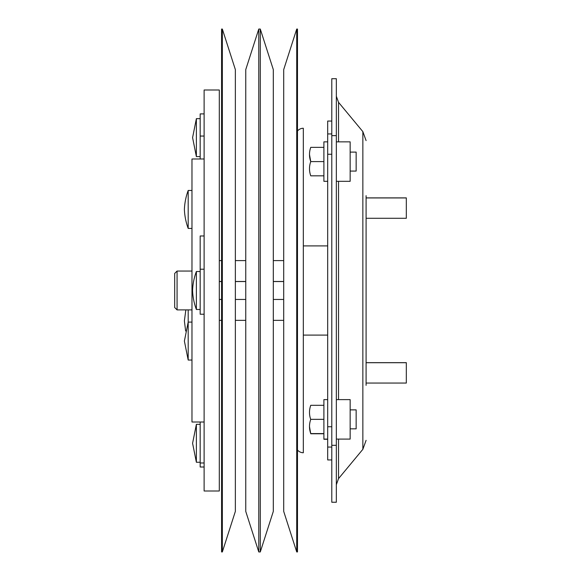 <?xml version="1.0" encoding="UTF-8"?>
<svg xmlns="http://www.w3.org/2000/svg" width="581" height="581" viewBox="0 0 581 581"><rect width="100%" height="100%" fill="white"/><g stroke="black" fill="none" stroke-linecap="round" stroke-linejoin="round"><path stroke-width="0.87" d="M283.702 320.356L273.31 320.356M245.756 320.356L235.356 320.356M221.579 320.356L219.306 320.356M283.702 260.593L273.31 260.593M245.756 260.593L235.356 260.593M221.579 260.593L219.306 260.593M283.702 281.487L273.31 281.487M245.756 281.487L235.356 281.487M221.579 281.487L219.306 281.487M283.702 281.545L273.31 281.545M245.756 281.545L235.356 281.545M221.579 281.545L219.306 281.545M204.12 422.002L191.977 422.002L191.977 158.998L204.12 158.998M191.977 360.046L188.186 360.046L188.186 309.898M204.12 235.98L200.176 235.98L200.176 269.214L204.12 269.214M188.186 190.466A62.516 62.516 0 0 0 184.388 209.443A62.516 62.516 0 0 0 188.186 228.42L188.186 190.466L191.977 190.466M188.186 228.42L191.977 228.42M188.186 360.046L184.388 341.069L188.186 322.092L191.977 322.092M204.12 314.219L200.176 314.219L200.176 269.214M196.378 271.523A59.458 59.458 0 0 0 192.587 290.5A59.458 59.458 0 0 0 196.378 309.477L196.378 271.523L200.176 271.523M196.378 309.477L200.176 309.477M204.12 290.5L204.12 90.004L219.306 90.004L219.306 490.996L204.12 490.996L204.12 290.5M200.176 158.998L200.176 113.912L204.12 113.912M200.176 156.609L196.378 156.609L196.378 118.655L200.176 118.655M204.12 467.008L200.176 467.008L200.176 422.002M200.176 462.258L196.378 462.258L196.378 424.312L200.176 424.312M283.702 299.455L273.31 299.455M245.756 299.455L235.356 299.455M221.579 299.455L219.306 299.455M303.326 335.092L327.691 335.092M303.326 245.908L327.691 245.908M297.479 131.008A7.589 7.589 0 0 1 303.326 128.256L303.326 452.744A7.589 7.589 0 0 1 297.479 449.992M331.787 459.949L327.691 459.949L327.691 121.051L331.787 121.051M258.77 29.05L245.756 69.611L245.756 511.389L258.77 551.95L260.288 551.95L260.288 29.05L258.77 29.05L258.77 551.95M260.288 29.05L273.31 69.611L273.31 511.389L260.288 551.95M235.356 69.611L235.356 511.389L222.341 551.95L222.341 29.05L235.356 69.611M222.341 29.05L221.579 29.05L221.579 551.95L222.341 551.95M296.724 29.05L296.724 551.95L297.479 551.95L297.479 29.05L296.724 29.05L283.702 69.611L283.702 511.389L296.724 551.95M336.341 399.619L350.154 399.619L350.154 439.091L336.341 439.091M366.095 224.055L366.095 220.569M366.095 195.674L366.095 385.334M336.341 141.858L350.154 141.858L350.154 181.323L336.341 181.323M336.341 445.315L336.341 502.238L331.787 502.238L331.787 445.315L336.341 445.315L336.341 135.634L331.787 135.634L331.787 445.315M331.787 135.634L331.787 78.704L336.341 78.704L336.341 135.634M366.095 360.38L366.095 356.887M309.477 154.473L310.748 161.591C309.077 166.326 309.077 171.068 310.748 175.825L323.893 175.825M323.893 161.591L310.748 161.591C309.077 156.855 309.077 152.113 310.748 147.356C309.077 147.356 309.077 147.356 310.748 147.356C309.077 147.356 309.077 147.356 310.748 147.356L323.893 147.356M174.678 307.509L174.678 273.44L177.067 271.051L177.067 309.898L174.678 307.509M191.977 271.051L177.067 271.051M191.977 309.898L177.067 309.898M327.691 141.858L323.893 141.858L323.893 181.323L327.691 181.323M350.154 171.075L356.153 171.075L356.153 152.106L350.154 152.106M327.691 439.265L323.893 439.265L323.893 399.619L327.691 399.619M323.893 405.306L310.748 405.306C309.077 410.033 309.077 414.776 310.748 419.533M310.748 433.767L323.893 433.767L310.748 433.767C309.077 433.767 309.077 433.767 310.748 433.767L309.477 426.563M327.691 439.091L323.893 439.091M323.893 433.586L310.748 433.586C309.077 433.586 309.077 433.586 310.748 433.586C309.077 428.851 309.077 424.108 310.748 419.351L323.893 419.351M350.154 428.843L356.153 428.843L356.153 409.866L350.154 409.866M366.095 197.889L406.322 197.889L406.322 218.289L366.095 218.289M366.095 362.653L406.322 362.653L406.322 383.061L366.095 383.061M406.322 362.718L366.095 362.718M200.176 136.056L204.12 136.056M200.176 462.992L204.12 462.992M327.691 426.752L331.787 426.752M327.691 447.065L331.787 447.065M327.691 154.248L331.787 154.248M327.691 133.935L331.787 133.935M338.534 181.323L338.534 399.619M338.534 439.091L338.534 478.621L336.341 484.677M338.534 478.621L362.856 449.316L362.856 131.633L366.095 140.602M362.856 131.633L338.534 102.329L338.534 141.858M185.84 309.898L184.388 320.908L185.637 330.988M196.378 118.655L192.587 137.632L196.378 156.609M196.378 462.258L192.587 443.281L196.378 424.312M362.856 449.316L366.095 440.347M338.534 102.329L336.341 96.264M406.322 197.947L366.095 197.947"/></g></svg>
